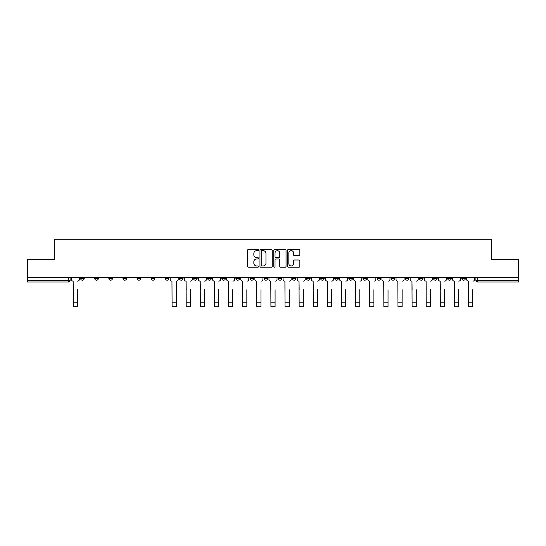 <?xml version="1.0" encoding="UTF-8"?>
<svg xmlns="http://www.w3.org/2000/svg" width="546" height="546" viewBox="0 0 546 546"><rect width="100%" height="100%" fill="white"/><g stroke="black" fill="none" stroke-linecap="round" stroke-linejoin="round"><path stroke-width="0.82" d="M258.524 250.054A0.621 0.621 0 0 0 257.896 249.433L248.464 249.433A0.887 0.887 0 0 0 247.57 250.321L247.57 266.311A0.887 0.887 0 0 0 248.464 267.199L257.896 267.199A0.621 0.621 0 0 0 258.524 266.578A0.621 0.621 0 0 0 257.896 265.957L256.675 265.957A2.839 2.839 0 0 1 253.835 263.111L253.835 261.78A2.839 2.839 0 0 1 256.675 258.94L257.896 258.94A0.621 0.621 0 0 0 258.524 258.319A0.621 0.621 0 0 0 257.896 257.698L256.675 257.698A2.839 2.839 0 0 1 253.835 254.852L253.835 253.521A2.839 2.839 0 0 1 256.675 250.675L257.896 250.675A0.621 0.621 0 0 0 258.524 250.054M461.779 277.409L461.779 278.405L465.397 278.405A1.809 1.809 0 0 1 463.588 280.214A1.809 1.809 0 0 1 461.779 278.405L461.779 277.409M447.659 277.409L447.659 278.405L451.283 278.405A1.809 1.809 0 0 1 449.467 280.214A1.809 1.809 0 0 1 447.659 278.405L447.659 277.409M362.953 277.409L362.953 278.405L366.571 278.405A1.809 1.809 0 0 1 364.762 280.214A1.809 1.809 0 0 1 362.953 278.405L362.953 277.409M348.839 277.409L348.839 278.405L352.457 278.405A1.809 1.809 0 0 1 350.648 280.214A1.809 1.809 0 0 1 348.839 278.405L348.839 277.409M334.718 277.409L334.718 278.405L338.336 278.405A1.809 1.809 0 0 1 336.527 280.214A1.809 1.809 0 0 1 334.718 278.405L334.718 277.409M306.483 277.409L306.483 278.405L310.101 278.405A1.809 1.809 0 0 1 308.292 280.214A1.809 1.809 0 0 1 306.483 278.405L306.483 277.409M278.248 278.405L278.248 277.409L278.248 278.405A1.809 1.809 0 0 0 280.057 280.214A1.809 1.809 0 0 1 278.248 278.405L281.866 278.405A1.809 1.809 0 0 1 280.057 280.214A1.809 1.809 0 0 0 281.866 278.405L281.866 277.409L281.866 278.405M264.134 278.405L264.134 277.409L264.134 278.405A1.809 1.809 0 0 0 265.943 280.214A1.809 1.809 0 0 1 264.134 278.405L267.752 278.405A1.809 1.809 0 0 1 265.943 280.214M250.013 278.405L250.013 277.409L250.013 278.405A1.809 1.809 0 0 0 251.822 280.214A1.809 1.809 0 0 1 250.013 278.405L253.631 278.405A1.809 1.809 0 0 1 251.822 280.214A1.809 1.809 0 0 0 253.631 278.405L253.631 277.409L253.631 278.405M235.899 277.409L235.899 278.405L239.517 278.405A1.809 1.809 0 0 1 237.708 280.214A1.809 1.809 0 0 1 235.899 278.405L235.899 277.409M221.778 277.409L221.778 278.405L225.396 278.405A1.809 1.809 0 0 1 223.587 280.214A1.809 1.809 0 0 1 221.778 278.405L221.778 277.409M207.664 277.409L207.664 278.405L211.282 278.405A1.809 1.809 0 0 1 209.473 280.214A1.809 1.809 0 0 1 207.664 278.405L207.664 277.409M193.543 278.405L193.543 277.409L193.543 278.405A1.809 1.809 0 0 0 195.352 280.214A1.809 1.809 0 0 1 193.543 278.405L197.161 278.405A1.809 1.809 0 0 1 195.352 280.214M165.308 278.405L165.308 277.409L165.308 278.405A1.809 1.809 0 0 0 167.117 280.214A1.809 1.809 0 0 1 165.308 278.405L168.926 278.405A1.809 1.809 0 0 1 167.117 280.214A1.809 1.809 0 0 0 168.926 278.405L168.926 277.409L168.926 278.405M151.187 278.405L151.187 277.409L151.187 278.405A1.809 1.809 0 0 0 153.003 280.214A1.809 1.809 0 0 1 151.187 278.405L154.811 278.405A1.809 1.809 0 0 1 153.003 280.214A1.809 1.809 0 0 0 154.811 278.405L154.811 277.409L154.811 278.405M137.073 278.405L137.073 277.409L137.073 278.405A1.809 1.809 0 0 0 138.882 280.214A1.809 1.809 0 0 1 137.073 278.405L140.691 278.405A1.809 1.809 0 0 1 138.882 280.214A1.809 1.809 0 0 0 140.691 278.405L140.691 277.409L140.691 278.405M122.952 278.405L122.952 277.409L122.952 278.405A1.809 1.809 0 0 0 124.768 280.214A1.809 1.809 0 0 1 122.952 278.405L126.576 278.405A1.809 1.809 0 0 1 124.768 280.214M108.838 278.405L108.838 277.409L108.838 278.405A1.809 1.809 0 0 0 110.647 280.214A1.809 1.809 0 0 1 108.838 278.405L112.456 278.405A1.809 1.809 0 0 1 110.647 280.214A1.809 1.809 0 0 0 112.456 278.405L112.456 277.409L112.456 278.405M94.717 278.405L94.717 277.409L94.717 278.405A1.809 1.809 0 0 0 96.533 280.214A1.809 1.809 0 0 1 94.717 278.405L98.341 278.405A1.809 1.809 0 0 1 96.533 280.214A1.809 1.809 0 0 0 98.341 278.405L98.341 277.409L98.341 278.405M298.962 255.699A0.887 0.887 0 0 0 299.85 254.811L299.85 250.321A0.887 0.887 0 0 0 298.962 249.433L288.479 249.433A0.887 0.887 0 0 0 287.592 250.321L287.592 266.311A0.887 0.887 0 0 0 288.479 267.199L298.962 267.199A0.887 0.887 0 0 0 299.85 266.311L299.85 260.892A0.887 0.887 0 0 0 298.962 260.005L294.471 260.005A0.887 0.887 0 0 0 293.584 260.892L293.584 263.582A2.375 2.375 0 0 1 291.209 265.957A2.375 2.375 0 0 1 288.834 263.582L288.834 253.051A2.375 2.375 0 0 1 291.209 250.675A2.375 2.375 0 0 1 293.584 253.051L293.584 254.811A0.887 0.887 0 0 0 294.471 255.699L298.962 255.699M27.3 277.409L27.3 259.405L54.266 259.405L54.266 239.223L491.734 239.223L491.734 259.405L518.7 259.405L518.7 277.409L27.3 277.409L27.3 280.214L70.106 280.214L70.106 277.409L70.106 280.214A1.809 1.809 0 0 1 68.298 282.029L27.3 282.029L27.3 280.214M272.222 250.321A0.887 0.887 0 0 0 271.335 249.433L260.851 249.433A0.887 0.887 0 0 0 259.964 250.321L259.964 266.311A0.887 0.887 0 0 0 260.851 267.199L271.335 267.199A0.887 0.887 0 0 0 272.222 266.311L272.222 250.321M274.665 249.433L285.149 249.433A0.887 0.887 0 0 1 286.036 250.321L286.036 266.311A0.887 0.887 0 0 1 285.149 267.199L280.664 267.199A0.887 0.887 0 0 1 279.77 266.311L279.77 259.828A0.887 0.887 0 0 0 278.883 258.94L275.907 258.94A0.887 0.887 0 0 0 275.02 259.828L275.02 266.578A0.621 0.621 0 0 1 274.399 267.199A0.621 0.621 0 0 1 273.778 266.578L273.778 250.321A0.887 0.887 0 0 1 274.665 249.433M475.894 277.409L475.894 280.214L518.7 280.214L518.7 282.029L477.702 282.029A1.809 1.809 0 0 1 475.894 280.214L475.894 277.409M518.7 277.409L518.7 280.214M465.397 277.409L465.397 278.405M451.283 277.409L451.283 278.405L451.283 277.409M437.162 277.409L437.162 278.405A1.809 1.809 0 0 1 435.353 280.214A1.809 1.809 0 0 1 433.544 278.405L437.162 278.405M433.544 277.409L433.544 278.405M423.048 277.409L423.048 278.405A1.809 1.809 0 0 1 421.232 280.214A1.809 1.809 0 0 1 419.424 278.405L423.048 278.405M419.424 277.409L419.424 278.405M408.927 277.409L408.927 278.405A1.809 1.809 0 0 1 407.118 280.214A1.809 1.809 0 0 1 405.309 278.405L408.927 278.405M405.309 277.409L405.309 278.405M394.813 277.409L394.813 278.405A1.809 1.809 0 0 1 392.997 280.214A1.809 1.809 0 0 1 391.189 278.405L394.813 278.405M391.189 277.409L391.189 278.405M380.692 277.409L380.692 278.405A1.809 1.809 0 0 1 378.883 280.214A1.809 1.809 0 0 1 377.074 278.405L380.692 278.405M377.074 277.409L377.074 278.405M366.571 277.409L366.571 278.405A1.809 1.809 0 0 1 364.762 280.214M352.457 277.409L352.457 278.405M338.336 278.405L338.336 277.409L338.336 278.405A1.809 1.809 0 0 1 336.527 280.214M324.222 277.409L324.222 278.405A1.809 1.809 0 0 1 322.413 280.214A1.809 1.809 0 0 1 320.604 278.405A1.809 1.809 0 0 0 322.413 280.214A1.809 1.809 0 0 0 324.222 278.405L320.604 278.405L320.604 277.409M310.101 278.405L310.101 277.409L310.101 278.405A1.809 1.809 0 0 1 308.292 280.214M295.987 277.409L295.987 278.405A1.809 1.809 0 0 1 294.178 280.214A1.809 1.809 0 0 1 292.369 278.405A1.809 1.809 0 0 0 294.178 280.214M292.369 277.409L292.369 278.405L295.987 278.405M267.752 277.409L267.752 278.405L267.752 277.409M239.517 278.405L239.517 277.409L239.517 278.405A1.809 1.809 0 0 1 237.708 280.214M225.396 278.405L225.396 277.409L225.396 278.405A1.809 1.809 0 0 1 223.587 280.214M211.282 278.405L211.282 277.409L211.282 278.405A1.809 1.809 0 0 1 209.473 280.214M197.161 277.409L197.161 278.405L197.161 277.409M183.046 278.405L183.046 277.409L183.046 278.405A1.809 1.809 0 0 1 181.238 280.214A1.809 1.809 0 0 1 179.429 278.405L183.046 278.405A1.809 1.809 0 0 1 181.238 280.214M179.429 277.409L179.429 278.405M126.576 277.409L126.576 278.405L126.576 277.409M84.221 277.409L84.221 278.405A1.809 1.809 0 0 1 82.412 280.214A1.809 1.809 0 0 1 80.603 278.405A1.809 1.809 0 0 0 82.412 280.214A1.809 1.809 0 0 0 84.221 278.405L84.221 277.409M80.603 277.409L80.603 278.405L84.221 278.405M68.298 277.409L68.298 282.029A1.809 1.809 0 0 0 70.106 280.214M261.827 250.675A0.621 0.621 0 0 0 261.206 251.296L261.206 265.336A0.621 0.621 0 0 0 261.827 265.957L263.117 265.957A2.839 2.839 0 0 0 265.963 263.111L265.963 253.521A2.839 2.839 0 0 0 263.117 250.675L261.827 250.675M279.77 253.098A2.375 2.375 0 0 0 277.395 250.723A2.375 2.375 0 0 0 275.02 253.098L275.02 256.804A0.887 0.887 0 0 0 275.907 257.698L278.883 257.698A0.887 0.887 0 0 0 279.77 256.804L279.77 253.098M71.328 279.313L71.328 277.409L71.328 279.313A1.809 1.809 0 0 0 73.137 281.122L73.273 289.721M73.137 281.122L73.273 306.777L77.436 306.777L77.436 289.721M79.382 279.313L79.382 277.409L79.382 279.313A1.809 1.809 0 0 1 77.573 281.122M77.436 306.777L73.273 306.777M184.268 279.313L184.268 277.409L184.268 279.313A1.809 1.809 0 0 0 186.077 281.122L186.213 289.721M186.077 281.122L186.213 306.777L190.377 306.777L190.377 289.721M192.322 279.313L192.322 277.409L192.322 279.313A1.809 1.809 0 0 1 190.513 281.122M198.382 279.313L198.382 277.409L198.382 279.313A1.809 1.809 0 0 0 200.198 281.122L200.327 289.721M200.198 281.122L200.327 306.777L204.491 306.777L204.491 289.721M206.443 279.313L206.443 277.409L206.443 279.313A1.809 1.809 0 0 1 204.627 281.122M212.503 279.313L212.503 277.409L212.503 279.313A1.809 1.809 0 0 0 214.312 281.122L214.448 289.721M214.312 281.122L214.448 306.777L218.612 306.777L218.612 289.721M220.557 279.313L220.557 277.409L220.557 279.313A1.809 1.809 0 0 1 218.748 281.122M226.617 279.313L226.617 277.409L226.617 279.313A1.809 1.809 0 0 0 228.433 281.122L228.569 289.721M228.433 281.122L228.569 306.777L232.726 306.777L232.726 289.721M234.678 279.313L234.678 277.409L234.678 279.313A1.809 1.809 0 0 1 232.862 281.122M240.738 279.313L240.738 277.409L240.738 279.313A1.809 1.809 0 0 0 242.547 281.122L242.683 289.721M242.547 281.122L242.683 306.777L246.847 306.777L246.847 289.721M248.792 279.313L248.792 277.409L248.792 279.313A1.809 1.809 0 0 1 246.983 281.122M254.852 279.313L254.852 277.409L254.852 279.313A1.809 1.809 0 0 0 256.668 281.122L256.804 289.721M256.668 281.122L256.804 306.777L260.961 306.777L260.961 289.721M262.913 279.313L262.913 277.409L262.913 279.313A1.809 1.809 0 0 1 261.097 281.122M268.973 279.313L268.973 277.409L268.973 279.313A1.809 1.809 0 0 0 270.782 281.122L270.918 289.721M270.782 281.122L270.918 306.777L275.082 306.777L275.082 289.721M277.027 279.313L277.027 277.409L277.027 279.313A1.809 1.809 0 0 1 275.218 281.122M283.087 279.313L283.087 277.409L283.087 279.313A1.809 1.809 0 0 0 284.903 281.122L285.039 289.721M284.903 281.122L285.039 306.777L289.196 306.777L289.196 289.721M291.148 279.313L291.148 277.409L291.148 279.313A1.809 1.809 0 0 1 289.332 281.122M297.208 279.313L297.208 277.409L297.208 279.313A1.809 1.809 0 0 0 299.017 281.122L299.153 289.721M299.017 281.122L299.153 306.777L303.317 306.777L303.317 289.721M305.262 279.313L305.262 277.409L305.262 279.313A1.809 1.809 0 0 1 303.453 281.122M311.322 279.313L311.322 277.409L311.322 279.313A1.809 1.809 0 0 0 313.138 281.122L313.274 289.721M313.138 281.122L313.274 306.777L317.431 306.777L317.431 289.721M319.383 279.313L319.383 277.409L319.383 279.313A1.809 1.809 0 0 1 317.567 281.122M325.443 279.313L325.443 277.409L325.443 279.313A1.809 1.809 0 0 0 327.252 281.122L327.388 289.721M327.252 281.122L327.388 306.777L331.552 306.777L331.552 289.721M333.497 279.313L333.497 277.409L333.497 279.313A1.809 1.809 0 0 1 331.688 281.122M339.557 279.313L339.557 277.409L339.557 279.313A1.809 1.809 0 0 0 341.373 281.122L341.509 289.721M341.373 281.122L341.509 306.777L345.673 306.777L345.673 289.721M347.618 279.313L347.618 277.409L347.618 279.313A1.809 1.809 0 0 1 345.802 281.122M353.678 279.313L353.678 277.409L353.678 279.313A1.809 1.809 0 0 0 355.487 281.122L355.623 289.721M355.487 281.122L355.623 306.777L359.787 306.777L359.787 289.721M361.732 279.313L361.732 277.409L361.732 279.313A1.809 1.809 0 0 1 359.923 281.122M367.799 279.313L367.799 277.409L367.799 279.313A1.809 1.809 0 0 0 369.608 281.122L369.744 289.721M369.608 281.122L369.744 306.777L373.908 306.777L373.908 289.721M375.853 279.313L375.853 277.409L375.853 279.313A1.809 1.809 0 0 1 374.037 281.122M172.092 306.777L176.256 306.777L172.092 306.777L171.963 281.122A1.809 1.809 0 0 1 170.147 279.313L170.147 277.409M178.201 277.409L178.201 279.313A1.809 1.809 0 0 1 176.392 281.122L176.256 306.777M190.377 306.777L186.213 306.777M204.491 306.777L200.327 306.777M218.612 306.777L214.448 306.777M232.726 306.777L228.569 306.777M246.847 306.777L242.683 306.777M260.961 306.777L256.804 306.777M275.082 306.777L270.918 306.777M289.196 306.777L285.039 306.777M303.317 306.777L299.153 306.777M317.431 306.777L313.274 306.777M331.552 306.777L327.388 306.777M345.673 306.777L341.509 306.777M359.787 306.777L355.623 306.777M373.908 306.777L369.744 306.777M381.913 279.313L381.913 277.409L381.913 279.313A1.809 1.809 0 0 0 383.722 281.122L383.858 289.721M383.722 281.122L383.858 306.777L388.022 306.777L388.022 289.721M389.967 279.313L389.967 277.409L389.967 279.313A1.809 1.809 0 0 1 388.158 281.122M388.022 306.777L383.858 306.777M396.034 279.313L396.034 277.409L396.034 279.313A1.809 1.809 0 0 0 397.843 281.122L397.979 289.721M397.843 281.122L397.979 306.777L402.143 306.777L402.143 289.721M404.088 279.313L404.088 277.409L404.088 279.313A1.809 1.809 0 0 1 402.272 281.122M402.143 306.777L397.979 306.777M410.148 279.313L410.148 277.409L410.148 279.313A1.809 1.809 0 0 0 411.957 281.122L412.093 289.721M411.957 281.122L412.093 306.777L416.257 306.777L416.257 289.721M418.202 279.313L418.202 277.409L418.202 279.313A1.809 1.809 0 0 1 416.393 281.122M416.257 306.777L412.093 306.777M424.269 279.313L424.269 277.409L424.269 279.313A1.809 1.809 0 0 0 426.078 281.122L426.214 289.721M426.078 281.122L426.214 306.777L430.378 306.777L430.378 289.721M432.323 279.313L432.323 277.409L432.323 279.313A1.809 1.809 0 0 1 430.507 281.122M430.378 306.777L426.214 306.777M438.383 279.313L438.383 277.409L438.383 279.313A1.809 1.809 0 0 0 440.192 281.122L440.329 289.721M440.192 281.122L440.329 306.777L444.492 306.777L444.492 289.721M446.437 279.313L446.437 277.409L446.437 279.313A1.809 1.809 0 0 1 444.628 281.122M444.492 306.777L440.329 306.777M452.504 279.313L452.504 277.409L452.504 279.313A1.809 1.809 0 0 0 454.313 281.122L454.449 289.721M454.313 281.122L454.449 306.777L458.613 306.777L458.613 289.721M460.558 279.313L460.558 277.409L460.558 279.313A1.809 1.809 0 0 1 458.742 281.122M458.613 306.777L454.449 306.777M466.618 279.313L466.618 277.409L466.618 279.313A1.809 1.809 0 0 0 468.427 281.122L468.564 289.721M468.427 281.122L468.564 306.777L472.727 306.777L472.727 289.721M474.672 279.313L474.672 277.409L474.672 279.313A1.809 1.809 0 0 1 472.863 281.122M472.727 306.777L468.564 306.777M477.702 277.409L477.702 282.029M77.436 302.211L73.273 302.211M176.256 302.211L172.092 302.211M190.377 302.211L186.213 302.211M204.491 302.211L200.327 302.211M218.612 302.211L214.448 302.211M232.726 302.211L228.569 302.211M246.847 302.211L242.683 302.211M260.961 302.211L256.804 302.211M275.082 302.211L270.918 302.211M289.196 302.211L285.039 302.211M303.317 302.211L299.153 302.211M317.431 302.211L313.274 302.211M331.552 302.211L327.388 302.211M345.673 302.211L341.509 302.211M359.787 302.211L355.623 302.211M373.908 302.211L369.744 302.211M388.022 302.211L383.858 302.211M402.143 302.211L397.979 302.211M416.257 302.211L412.093 302.211M430.378 302.211L426.214 302.211M444.492 302.211L440.329 302.211M458.613 302.211L454.449 302.211M472.727 302.211L468.564 302.211"/></g></svg>
